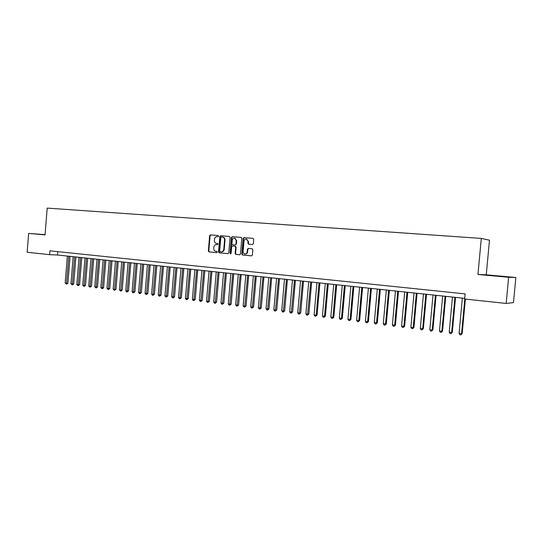 <?xml version="1.0" encoding="UTF-8"?>
<svg xmlns="http://www.w3.org/2000/svg" width="543" height="543" viewBox="0 0 543 543"><rect width="100%" height="100%" fill="white"/><g stroke="black" fill="none" stroke-linecap="round" stroke-linejoin="round"><path stroke-width="0.81" d="M218.673 236.185L218.211 235.54L210.44 234.915L209.639 235.703L208.342 250.988L208.994 251.904L216.752 252.624L217.322 252.074L216.861 251.429L215.849 251.334C214.437 251.036 213.738 250.051 213.738 248.395L213.847 247.119C214.125 245.477 214.987 244.635 216.419 244.594L217.431 244.683L217.994 244.133L217.567 243.495L216.379 243.386C215.055 243.026 214.397 242.056 214.41 240.474L214.519 239.191C214.797 237.549 215.659 236.707 217.098 236.653L218.11 236.741L218.673 236.185M252.509 244.526L253.357 243.712L253.737 239.293L253.16 238.377L243.983 237.624L243.149 238.431L241.805 254.076L242.49 255.013L251.531 255.855L252.38 255.047L252.834 249.712L252.19 248.775L248.26 248.429L247.418 249.23L247.187 251.871C246.936 253.282 246.183 253.995 244.927 254.009C243.712 253.751 243.101 252.909 243.101 251.497L243.99 241.194C244.289 239.646 245.131 238.94 246.508 239.076L248.076 241.533L247.927 243.257L248.545 244.18L252.509 244.526M477.942 274.466L508.635 277.269L506.171 303.442L513.481 302.614L515.85 277.5L486.25 274.799L489.487 240.182L481.302 238.418L477.942 274.466L486.25 274.799M45.069 234.637L28.643 233.402L45.049 234.902L47.187 208.105L481.302 238.418M28.643 233.402L27.15 252.264L49.617 254.667L57.483 255.013L464.693 298.358M506.171 303.442L464.632 299.003L465.107 293.899L49.922 250.825L49.617 254.667M230.096 237.372L229.417 236.449L220.662 235.737L219.847 236.538L218.537 251.932L219.202 252.855L227.951 253.662L228.773 252.875L230.096 237.372M232.228 236.673L241.133 237.393L241.818 238.323L240.474 253.954L239.646 254.748L235.825 254.395L235.146 253.459L235.689 247.146L235.051 246.223L232.485 245.999L231.664 246.793L231.101 253.35L230.531 253.9L230.056 253.248L231.406 237.474L232.228 236.673L241.241 237.413M508.635 277.269L515.85 277.5M57.755 251.64L57.483 255.013M45.069 234.685L37.426 234.094L45.055 234.807M509.85 277.1L487.261 275.165L509.85 277.1M216.419 244.594L217.478 244.683M218.3 235.56L210.888 234.963L210.087 235.75L208.79 251.015L209.442 251.932L216.861 252.624M229.526 236.463L221.103 235.784L220.288 236.578L218.978 251.959L219.644 252.882L228.08 253.662M221.368 237.006L220.797 237.562L219.65 251.083L220.112 251.728L221.184 251.83C222.637 251.796 223.499 250.954 223.791 249.298L224.578 240.033C224.598 238.499 223.974 237.535 222.705 237.128L221.368 237.006M221.286 251.837L221.625 251.857C223.071 251.823 223.94 250.981 224.225 249.332L223.791 249.298M222.44 237.094L223.146 237.176C224.415 237.576 225.04 238.54 225.019 240.074L224.225 249.332M239.775 254.748L235.825 254.395M232.485 245.999L235.486 246.257L236.117 247.18L235.581 253.486L236.259 254.423M232.662 236.721L231.841 237.522L230.761 253.866M236.246 240.59L234.678 238.153C233.334 238.038 232.513 238.737 232.221 240.257L231.915 243.861L232.54 244.784L235.112 245.008L235.94 244.207L236.246 240.59L236.68 240.63L234.678 238.153L235.112 238.194M235.112 245.008L235.94 244.207M236.68 240.63L236.368 244.241M246.474 239.069L248.504 241.574L248.355 243.298L248.999 244.228M245.056 254.022L245.348 254.036C246.61 254.022 247.364 253.309 247.615 251.898L247.187 251.871M248.606 248.456L247.839 249.264L247.615 251.898M253.147 238.37L244.411 237.664L243.576 238.472L242.232 254.104L242.918 255.04L251.667 255.855M67.352 256.065L65.174 283.052L66.626 283.242L67.889 283.242L70.054 256.35M67.889 283.242L66.49 284.159L68.798 256.215M66.49 284.159L65.174 283.052M494.279 275.858L502.703 276.604M73.169 256.683L70.984 283.799L72.443 283.982L73.705 283.982L75.884 256.975M73.705 283.982L72.307 284.912L74.635 256.839M72.307 284.912L70.984 283.799M79.047 257.307L76.841 284.546L78.314 284.736L79.57 284.729L81.769 257.599M79.57 284.729L78.172 285.666L80.527 257.463M78.172 285.666L76.841 284.546M84.98 257.939L82.76 285.306L84.246 285.496L85.495 285.489L87.701 258.23M85.495 285.489L84.09 286.426L86.466 258.095M84.09 286.426L82.76 285.306M90.959 258.577L88.726 286.066L90.226 286.263L91.468 286.249L93.695 258.868M91.468 286.249L90.07 287.193L92.466 258.739M90.07 287.193L88.726 286.066M97 259.221L94.753 286.84L96.267 287.03L97.502 287.023L99.742 259.513M97.502 287.023L96.104 287.973L98.521 259.384M96.104 287.973L94.753 286.84M103.102 259.866L100.835 287.614L102.362 287.81L103.591 287.804L105.851 260.158M103.591 287.804L102.193 288.754L104.636 260.029M102.193 288.754L100.835 287.614M109.258 260.525L106.971 288.401L108.519 288.598L109.734 288.584L112.014 260.816M109.734 288.584L108.335 289.548L110.806 260.688M108.335 289.548L106.971 288.401M115.469 261.183L113.168 289.195L114.729 289.392L115.944 289.378L118.231 261.482M115.944 289.378L114.546 290.342L117.03 261.353M114.546 290.342L113.168 289.195M121.741 261.855L119.426 289.996L121.001 290.193L122.202 290.179L124.51 262.147M122.202 290.179L120.804 291.15L123.315 262.018M120.804 291.15L119.426 289.996M128.073 262.527L125.745 290.804L127.333 291.007L128.528 290.987L130.849 262.819M128.528 290.987L127.13 291.964L129.662 262.697M127.13 291.964L126.492 291.883L125.745 290.804M134.467 263.206L132.119 291.618L133.721 291.822L134.908 291.801L137.25 263.504M134.908 291.801L133.51 292.786L136.076 263.375M133.51 292.786L132.872 292.697L132.119 291.618M140.922 263.891L138.553 292.439L140.175 292.65L141.356 292.629L143.712 264.19M141.356 292.629L139.958 293.614L142.544 264.068M139.958 293.614L139.313 293.532L138.553 292.439M147.438 264.59L145.056 293.274L146.691 293.478L147.866 293.458L150.235 264.889M147.866 293.458L146.467 294.449L149.074 264.76M146.467 294.449L145.816 294.367L145.056 293.274M154.015 265.289L151.619 294.109L153.269 294.32L154.436 294.299L156.825 265.588M154.436 294.299L153.038 295.297L155.671 265.466M153.038 295.297L152.379 295.209L151.619 294.109M160.66 265.995L158.244 294.958L159.913 295.175L161.067 295.148L163.477 266.294M161.067 295.148L159.676 296.145L162.337 266.172M159.676 296.145L159.004 296.064L158.244 294.958M167.373 266.708L164.936 295.813L166.62 296.03L167.767 296.003L170.197 267.013M167.767 296.003L166.375 297.007L169.063 266.891M166.375 297.007L165.703 296.926L164.936 295.813M174.147 267.434L171.697 296.682L173.4 296.899L174.534 296.865L176.977 267.733M174.534 296.865L173.142 297.883L175.857 267.611M173.142 297.883L172.464 297.795L171.697 296.682M180.995 268.161L178.525 297.55L180.242 297.774L181.369 297.74L183.833 268.459M181.369 297.74L179.977 298.759L182.713 268.344M179.977 298.759L179.285 298.67L178.525 297.55M187.905 268.894L185.414 298.433L187.152 298.657L188.265 298.623L190.749 269.199M188.265 298.623L186.873 299.648L189.643 269.084M186.873 299.648L186.181 299.56L185.414 298.433M194.889 269.64L192.378 299.322L194.129 299.546L195.236 299.512L197.74 269.939M195.236 299.512L193.851 300.544L196.647 269.823M193.851 300.544L193.145 300.455L192.378 299.322M201.942 270.387L199.41 300.225L201.181 300.449L202.281 300.408L204.799 270.692M202.281 300.408L200.89 301.453L203.713 270.577M200.89 301.453L200.184 301.358L199.41 300.225M209.062 271.147L206.516 301.134L208.302 301.358L209.388 301.317L211.926 271.452M209.388 301.317L208.003 302.363L210.854 271.337M208.003 302.363L207.29 302.275L206.516 301.134M216.257 271.914L213.691 302.051L215.496 302.281L216.576 302.234L219.134 272.219M216.576 302.234L215.184 303.293L218.069 272.104M215.184 303.293L214.465 303.198L213.691 302.051M223.526 272.688L220.947 302.98L222.766 303.211L223.831 303.164L226.411 272.993M223.831 303.164L222.447 304.223L225.359 272.885M222.447 304.223L221.714 304.128L220.947 302.98M230.877 273.468L228.27 303.917L230.11 304.148L231.162 304.1L233.761 273.774M231.162 304.1L229.777 305.166L232.723 273.665M229.777 305.166L229.044 305.071L228.27 303.917M238.296 274.256L235.669 304.861L237.529 305.098L238.574 305.051L241.187 274.568M238.574 305.051L237.189 306.116L240.162 274.459M237.189 306.116L236.443 306.021L235.669 304.861M245.789 275.057L243.149 305.818L245.029 306.055L246.054 306.001L248.694 275.369M246.054 306.001L244.676 307.08L247.676 275.26M244.676 307.08L243.922 306.985L243.149 305.818M253.371 275.864L250.703 306.781L252.604 307.026L253.615 306.971L256.276 276.17M253.615 306.971L252.237 308.057L255.278 276.068M252.237 308.057L251.477 307.956L250.703 306.781M261.027 276.679L258.332 307.759L260.253 308.003L261.258 307.949L263.939 276.991M261.258 307.949L259.887 309.042L262.948 276.882M259.887 309.042L259.113 308.94L258.332 307.759M268.758 277.5L266.05 308.743L267.991 308.994L268.982 308.933L271.683 277.812M268.982 308.933L267.611 310.033L270.706 277.711M267.611 310.033L266.83 309.931L266.05 308.743M276.577 278.335L273.848 309.741L275.81 309.992L276.787 309.931L279.509 278.647M276.787 309.931L275.416 311.037L278.545 278.545M275.416 311.037L274.629 310.935L273.848 309.741M284.484 279.177L281.729 310.752L283.711 311.003L284.675 310.935L287.417 279.489M284.675 310.935L283.303 312.049L286.473 279.387M283.303 312.049L282.509 311.947L281.729 310.752M292.467 280.025L289.69 311.77L291.693 312.028L292.643 311.954L295.412 280.337M292.643 311.954L291.279 313.08L294.476 280.242M291.279 313.08L290.478 312.972L289.69 311.77M300.544 280.887L297.74 312.802L299.77 313.06L300.7 312.985L303.496 281.199M300.7 312.985L299.342 314.112L302.573 281.104M299.342 314.112L298.528 314.01L297.74 312.802M308.702 281.756L305.879 313.84L307.929 314.105L308.845 314.024L311.662 282.068M308.845 314.024L307.487 315.164L310.759 281.973M307.487 315.164L306.666 315.055L305.879 313.84M316.949 282.631L314.105 314.892L316.175 315.157L317.078 315.076L319.922 282.951M317.078 315.076L315.721 316.223L316.175 315.157L319.026 282.855M315.721 316.223L314.892 316.114L314.105 314.892M325.291 283.521L322.42 315.958L324.517 316.223L325.406 316.141L328.264 283.833M325.406 316.141L324.049 317.295L324.517 316.223L327.395 283.745M324.049 317.295L323.214 317.187L322.42 315.958M333.728 284.417L330.83 317.031L332.947 317.302L333.823 317.214L336.708 284.736M333.823 317.214L332.465 318.374L332.947 317.302L335.846 284.641M332.465 318.374L331.624 318.266L330.83 317.031M342.253 285.326L339.334 318.117L341.472 318.395L342.328 318.307L345.239 285.645M342.328 318.307L340.984 319.474L341.472 318.395L344.398 285.55M340.984 319.474L340.128 319.359L339.334 318.117M350.873 286.242L347.927 319.216L350.092 319.494L350.934 319.406L353.866 286.561M350.934 319.406L349.59 320.58L350.092 319.494L353.045 286.473M349.59 320.58L348.721 320.465L347.927 319.216M359.588 287.172L356.622 320.329L358.808 320.608L359.629 320.513L362.595 287.491M359.629 320.513L358.292 321.7L358.808 320.608L361.781 287.403M358.292 321.7L357.416 321.585L356.622 320.329M368.405 288.109L365.412 321.456L367.625 321.734L368.425 321.639L371.412 288.428M368.425 321.639L367.088 322.827L367.625 321.734L370.625 288.347M367.088 322.827L366.206 322.718L365.412 321.456M377.324 289.059L374.297 322.59L376.537 322.875L377.324 322.773L380.338 289.378M377.324 322.773L375.994 323.974L376.537 322.875L379.564 289.297M375.994 323.974L375.098 323.859L374.297 322.59M386.338 290.016L383.29 323.743L385.55 324.028L386.324 323.927L389.365 290.342M386.324 323.927L384.994 325.135L385.55 324.028L388.612 290.261M384.994 325.135L384.091 325.019L383.29 323.743M395.46 290.987L392.385 324.904L394.673 325.196L395.426 325.087L398.487 291.313M395.426 325.087L394.103 326.302L394.673 325.196L397.754 291.231M394.103 326.302L393.186 326.187L392.385 324.904M404.684 291.971L401.582 326.078L403.897 326.377L404.63 326.262L407.725 292.29M404.63 326.262L403.313 327.49L403.897 326.377L407.006 292.215M403.313 327.49L402.383 327.368L401.582 326.078M414.017 292.962L410.888 327.273L413.23 327.572L413.942 327.456L417.065 293.288M413.942 327.456L412.626 328.685L413.23 327.572L416.372 293.213M412.626 328.685L411.689 328.569L410.888 327.273M423.459 293.967L420.302 328.474L422.671 328.78L423.364 328.658L426.513 294.292M423.364 328.658L422.054 329.9L422.671 328.78L425.841 294.225M422.054 329.9L421.11 329.777L420.302 328.474M433.015 294.985L429.825 329.689L432.228 330.001L432.893 329.873L436.07 295.311M432.893 329.873L431.59 331.128L432.228 330.001L435.418 295.243M431.59 331.128L430.633 331.006L429.825 329.689M442.681 296.016L439.463 330.925L441.893 331.237L442.538 331.108L445.742 296.342M442.538 331.108L441.242 332.37L441.893 331.237L445.117 296.274M441.242 332.37L440.271 332.241L439.463 330.925M452.462 297.055L449.217 332.173L451.667 332.486L452.299 332.357L455.529 297.381M452.299 332.357L451.002 333.626L451.667 332.486L454.925 297.32M451.002 333.626L450.025 333.497L449.217 332.173M462.358 298.107L459.079 333.436L462.168 333.619L465.378 299.084M462.168 333.619L460.885 334.895L461.57 333.755L464.794 299.017M460.885 334.895L459.894 334.766L459.079 333.436M209.442 251.932L208.994 251.904M208.79 251.015L208.342 250.988M210.087 235.75L209.639 235.703M210.888 234.963L210.44 234.915M219.644 252.882L219.202 252.855M218.978 251.959L218.537 251.932M220.288 236.578L219.847 236.538M221.103 235.784L220.662 235.737M225.019 240.074L224.578 240.033M235.581 253.486L235.146 253.459M236.117 247.18L235.689 247.146M235.438 246.25L235.004 246.217M230.49 253.282L230.056 253.248M231.841 237.522L231.406 237.474M248.355 243.298L247.927 243.257M248.504 241.574L248.076 241.533M247.839 249.264L247.418 249.23M242.918 255.04L242.49 255.013M242.232 254.104L241.805 254.076M243.576 238.472L243.149 238.431M244.411 237.664L243.983 237.624M223.146 237.176L222.705 237.128M235.486 246.257L235.051 246.223M248.965 244.221L248.545 244.18M246.936 239.124L246.508 239.076"/></g></svg>
